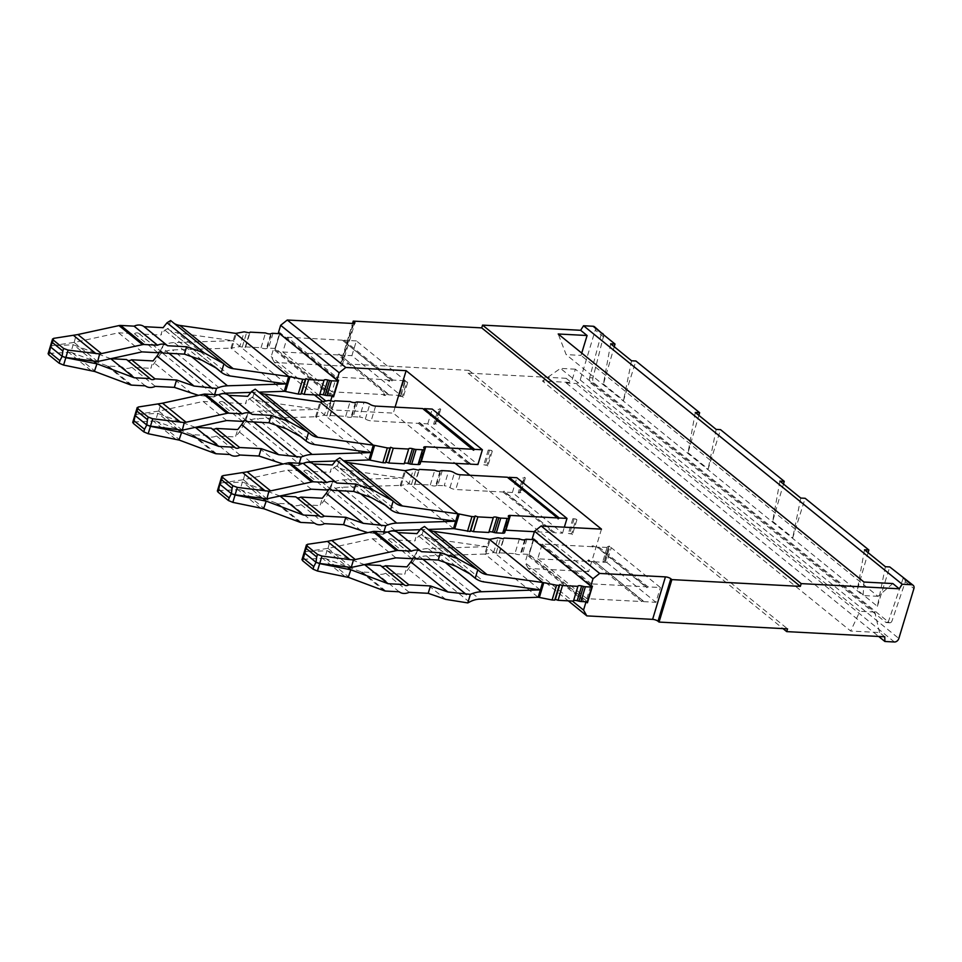 <?xml version="1.0" encoding="UTF-8"?>
<svg xmlns="http://www.w3.org/2000/svg" width="962" height="962" viewBox="0 0 962 962"><rect width="100%" height="100%" fill="white"/><g stroke="black" fill="none" stroke-linecap="round" stroke-linejoin="round"><path stroke-width="0.72" stroke-dasharray="4.81 3.61" d="M333.826 395.911L275.348 348.472L279.81 333.694L337.061 380.146M284.271 391.33L230.988 348.1A4.076 1.287 16.8 0 0 231.95 348.052L239.742 346.585L244.192 331.818M275.348 348.472A4.582 1.455 16.8 0 0 274.952 348.436L268.554 348.1A4.064 1.287 16.8 0 0 267.183 348.244L266.354 348.569A4.064 1.287 16.8 0 1 261.063 347.715L245.671 346.897L245.07 347.655L239.742 346.585M261.063 347.715L265.524 332.936M245.671 346.897L250.132 332.13M245.07 347.655L249.531 332.888M242.364 346.729L246.825 331.95M230.988 348.1L235.389 333.321M214.646 394.588L213.925 396.969A32.54 24.399 -50.9 0 0 215.584 396.128L162.301 352.898A24.399 18.302 -50.9 0 1 172.499 349.964L230.928 348.112M250.878 392.388L258.886 392.135A24.399 18.302 -50.9 0 1 257.323 391.041A24.399 18.302 -50.9 0 1 256.385 390.211A32.54 24.399 -50.9 0 0 255.279 389.213L252.705 397.751A32.54 24.399 -50.9 0 0 261.796 401.443L317.592 409.355L258.838 411.231A32.54 24.399 -50.9 0 0 247.835 413.864L245.262 422.402L239.406 432.022L235.462 436.952L237.698 429.581M162.301 352.898A32.54 24.399 -50.9 0 1 160.642 353.751L163.215 345.214A32.54 24.399 -50.9 0 1 174.218 342.58L232.972 340.704L177.176 332.792A32.54 24.399 -50.9 0 1 168.085 329.1L170.659 320.562A32.54 24.399 -50.9 0 1 171.765 321.561A24.399 18.302 -50.9 0 0 172.703 322.39A24.399 18.302 -50.9 0 0 174.278 323.497M215.584 396.128A24.399 18.302 -50.9 0 1 218.446 394.781M554.773 532.768L504.617 492.087L512.397 492.508L562.542 533.188L554.773 532.768L504.076 491.125L502.97 492.003L455.76 489.514A4.582 1.455 16.8 0 1 449.975 487.626A4.582 1.455 16.8 0 0 444.191 485.738L448.653 470.959M469.276 463.419L419.997 423.448L427.777 423.857L477.922 464.538M213.925 396.969L198.473 395.358M160.642 353.751L150.842 368.302L153.078 360.93M169.023 353.319L162.001 347.607L159.656 352.008M162.001 347.607L163.215 345.214M286.243 383.922L232.972 340.704M214.742 366.871L167.508 328.475L216.534 368.254M167.701 328.703L164.827 330.134L160.882 335.053L163.107 327.681M427.777 423.857L432.227 409.078M419.997 423.448L419.456 422.474L418.35 423.352L371.14 420.863A4.582 1.455 16.8 0 1 365.356 418.975A4.582 1.455 16.8 0 0 359.572 417.087L364.033 402.32M423.677 409.295L422.811 408.585M419.456 422.474L469.6 463.155M512.397 492.508L516.859 477.729M504.617 492.087L504.076 491.125M508.297 477.946L507.431 477.236M502.97 492.003L553.114 532.683L534.379 531.697M553.114 532.683L554.22 531.806M562.542 533.188L564.345 527.176M423.352 409.547L473.496 450.228M507.972 478.198L558.128 518.879M155.327 386.375L131.83 367.304L150.842 368.302M130.363 384.812L106.866 365.74A8.129 6.097 129.1 0 0 108.453 366.065L121.801 366.775A13.215 9.909 129.1 0 0 131.83 367.304M106.866 365.74L72.391 352.838A26.443 19.829 129.1 0 0 70.851 352.345L73.16 344.721L51.335 345.935L50.457 346.861L53.619 338.359M110.738 358.694L73.16 344.721M126.563 359.535A5.087 3.812 129.1 0 0 126.96 359.92A5.087 3.812 129.1 0 0 127.417 360.221M161.989 352.296L139.334 333.922L160.882 335.053M142.027 351.888L118.518 332.816L74.17 342.472L76.142 334.836M139.334 333.922A5.087 3.812 129.1 0 0 138.937 333.537A5.087 3.812 129.1 0 0 134.379 333.658L118.518 332.816M418.35 423.352L468.494 464.033M420.827 461.544A4.582 1.455 16.8 0 0 419.252 462.133A4.582 1.455 16.8 0 0 419.672 463.047L424.134 448.28M420.105 463.961A4.582 1.455 16.8 0 0 419.672 463.047M368.891 459.98L315.608 416.75A4.076 1.287 16.8 0 0 316.57 416.702L324.362 415.235L328.812 400.457M357.636 401.984L353.174 416.75A4.064 1.287 16.8 0 0 351.803 416.895L350.974 417.219A4.064 1.287 16.8 0 1 345.683 416.354L330.291 415.548L329.689 416.305L324.362 415.235M353.174 416.75L359.572 417.087M505.459 530.182A4.582 1.455 16.8 0 0 503.872 530.783A4.582 1.455 16.8 0 0 504.292 531.697L508.754 516.931M504.725 532.611A4.582 1.455 16.8 0 0 504.292 531.697M453.511 528.619L400.228 485.401A4.076 1.287 16.8 0 0 401.19 485.353L408.982 483.886L413.444 469.107M442.255 470.622L437.794 485.401A4.064 1.287 16.8 0 0 436.423 485.545L435.594 485.858A4.064 1.287 16.8 0 1 430.303 485.004L414.911 484.199L414.309 484.956L408.982 483.886M437.794 485.401L444.191 485.738M533.525 539.634A4.582 1.455 16.8 0 1 533.669 539.646L529.22 554.413L587.686 601.851M519.384 538.876L514.923 553.655L499.543 552.837L498.929 553.607L493.602 552.525L485.822 553.992A4.076 1.287 16.8 0 1 484.848 554.052L538.131 597.27M514.923 553.655A4.064 1.287 16.8 0 0 520.214 554.509L521.043 554.184A4.064 1.287 16.8 0 1 522.414 554.052L528.811 554.389A4.582 1.455 16.8 0 1 529.22 554.413M533.669 539.646L590.933 586.086M145.31 385.846L121.801 366.775M70.851 352.345L49.11 353.331L51.335 345.935M93.567 361.051L73.485 344.745M157.876 352.729L134.379 333.658M73.833 342.46L51.395 345.755M97.679 361.532L74.17 342.472M345.683 416.354L350.144 401.587M330.291 415.548L334.752 400.769M329.689 416.305L334.151 401.539M326.984 415.368L331.445 400.601M315.608 416.75L320.009 401.972M303.066 463.431A24.399 18.302 -50.9 0 0 300.204 464.778L246.921 421.548A24.399 18.302 -50.9 0 1 257.119 418.614L315.548 416.75M335.497 461.038L343.518 460.786A24.399 18.302 -50.9 0 1 341.955 459.692A24.399 18.302 -50.9 0 1 341.005 458.85A32.54 24.399 -50.9 0 0 339.899 457.852L337.325 466.402A32.54 24.399 -50.9 0 0 346.416 470.093L402.212 478.006L343.458 479.87A32.54 24.399 -50.9 0 0 332.455 482.503L329.882 491.053L324.026 500.673L320.093 505.603L322.318 498.22M430.303 485.004L434.764 470.238M414.911 484.199L419.372 469.42M414.309 484.956L418.771 470.177M411.616 484.018L416.065 469.252M400.228 485.401L404.641 470.622M387.686 532.082A24.399 18.302 -50.9 0 0 384.824 533.417L331.541 490.199A24.399 18.302 -50.9 0 1 341.738 487.265L400.168 485.401M420.129 529.689L428.138 529.437A24.399 18.302 -50.9 0 1 426.575 528.342A24.399 18.302 -50.9 0 1 425.637 527.501A32.54 24.399 -50.9 0 0 424.519 526.503L421.945 535.052A32.54 24.399 -50.9 0 0 431.036 538.744L486.832 546.644L540.103 589.874M499.543 552.837L504.004 538.071M498.929 553.607L503.391 538.828M496.236 552.669L500.697 537.902M493.602 552.525L498.063 537.758M484.848 554.052L426.358 555.916L479.641 599.134M48.701 354.737L49.11 353.331M246.921 421.548A32.54 24.399 -50.9 0 1 245.262 422.402M300.204 464.778A32.54 24.399 -50.9 0 1 298.545 465.62L299.266 463.227M331.541 490.199A32.54 24.399 -50.9 0 1 329.882 491.053M384.824 533.417A32.54 24.399 -50.9 0 1 383.165 534.271L383.886 531.878M469.444 602.068L416.173 558.85A24.399 18.302 -50.9 0 1 426.358 555.916M416.173 558.85A32.54 24.399 -50.9 0 1 414.502 559.692L417.087 551.154A32.54 24.399 -50.9 0 1 428.078 548.52L486.832 546.644M298.545 465.62L283.093 464.009M253.643 421.957L246.621 416.257L244.276 420.659M246.621 416.257L247.835 413.864M370.863 452.573L317.592 409.355M299.374 435.521L252.128 397.114L301.154 436.892M252.321 397.354L249.447 398.785L245.502 403.703L247.727 396.332M383.165 534.271L367.712 532.647M338.263 490.608L331.241 484.908L328.896 489.309M331.241 484.908L332.455 482.503M455.483 521.224L402.212 478.006M383.994 504.172L336.748 465.764L385.774 505.543M336.94 466.005L334.067 467.436L330.122 472.354L332.347 464.971M414.502 559.692L404.713 574.254L406.938 566.871M422.883 559.259L415.861 553.559L413.516 557.948M415.861 553.559L417.087 551.154M468.614 572.823L421.368 534.415L470.406 574.194M421.56 534.656L418.686 536.074L414.742 541.005L416.979 533.621M239.959 455.014L216.45 435.954L235.462 436.952M214.995 453.463L191.486 434.391A8.129 6.097 129.1 0 0 193.073 434.716L206.421 435.425A13.215 9.909 129.1 0 0 216.45 435.954M191.486 434.391L157.01 421.476A26.443 19.829 129.1 0 0 155.471 420.995L157.78 413.371L135.955 414.586L135.077 415.5L138.239 407.01M195.334 427.344L157.78 413.371M211.183 428.174A5.087 3.812 129.1 0 0 211.58 428.559A5.087 3.812 129.1 0 0 212.037 428.872M246.609 420.947L223.954 402.561L245.502 403.703M226.647 420.538L203.15 401.467L158.79 411.111L160.762 403.487M223.954 402.561A5.087 3.812 129.1 0 0 223.557 402.176A5.087 3.812 129.1 0 0 218.999 402.308L203.15 401.467M324.579 523.665L301.07 504.593L320.093 505.603M299.615 522.113L276.106 503.042A8.129 6.097 129.1 0 0 277.693 503.366L291.041 504.064A13.215 9.909 129.1 0 0 301.07 504.593M276.106 503.042L241.63 490.127A26.443 19.829 129.1 0 0 240.091 489.646L242.4 482.01L220.575 483.237L219.697 484.151L222.859 475.661M279.978 495.995L242.4 482.01M295.803 496.825A5.087 3.812 129.1 0 0 296.2 497.21A5.087 3.812 129.1 0 0 296.657 497.522M331.229 489.598L308.574 471.212L330.122 472.354M311.267 489.189L287.77 470.117L243.41 479.761L245.382 472.138M308.574 471.212A5.087 3.812 129.1 0 0 308.189 470.827A5.087 3.812 129.1 0 0 303.619 470.959L287.77 470.117M384.235 590.764L360.726 571.693A8.129 6.097 129.1 0 0 362.313 572.017L375.661 572.715A13.215 9.909 129.1 0 0 385.69 573.244L404.713 574.254M385.69 573.244L409.199 592.315M360.726 571.693L326.25 558.778A26.443 19.829 129.1 0 0 324.711 558.285L327.02 550.661L305.195 551.875L304.317 552.801L307.479 544.312M364.574 564.634L327.02 550.661M380.423 565.476A5.087 3.812 129.1 0 0 380.82 565.86A5.087 3.812 129.1 0 0 381.277 566.161M415.849 558.237L393.193 539.862L414.742 541.005M393.193 539.862A5.087 3.812 129.1 0 0 392.809 539.478A5.087 3.812 129.1 0 0 388.239 539.598L372.39 538.768L328.03 548.412L330.002 540.776M229.93 454.485L206.421 435.425M155.471 420.995L133.73 421.969L135.955 414.586M178.186 429.701L158.105 413.395M242.496 421.38L218.999 402.308M158.453 411.111L136.015 414.406M182.299 430.182L158.79 411.111M314.55 523.136L291.041 504.064M240.091 489.646L218.35 490.62L220.575 483.237M262.806 498.34L242.725 482.046M327.116 490.019L303.619 470.959M243.073 479.761L220.635 483.056M266.919 498.833L243.41 479.761M399.17 591.786L375.661 572.715M324.711 558.285L302.97 559.271L305.195 551.875M327.345 550.697L347.438 566.991M411.736 558.669L388.239 539.598M327.705 548.412L305.255 551.695M372.39 538.768L395.887 557.84M328.03 548.412L351.539 567.484M133.321 423.388L133.73 421.969M217.941 492.039L218.35 490.62M302.561 560.678L302.97 559.271M278.427 332.684L280.074 332.768L338.576 380.23M280.074 332.768L275.06 349.386L332.323 395.839M330.675 395.755L273.412 349.302L275.06 349.386M532.287 538.624L533.946 538.708L528.92 555.327L586.195 601.791M533.946 538.708L592.448 586.171M584.535 601.695L527.272 555.242L528.92 555.327M594.528 326.791A4.064 3.054 -50.9 0 1 595.262 330.122L580.218 379.978A4.064 3.054 -50.9 0 1 575.793 383.501L566.257 382.996L566.149 378.294L468.061 373.124L468.903 370.358L340.416 363.588L352.537 323.448M340.416 363.588L341.462 364.43A4.064 1.287 -163.2 0 1 342.051 365.428A4.064 1.287 -163.2 0 1 340.247 365.957L353.066 323.485M468.903 370.358L787.541 628.847M469.877 475.252L588.648 571.608L528.33 568.434L568.277 600.841M322.703 401.611L332.972 409.944L393.29 413.131L455.182 463.335M314.418 394.901L274.471 362.482L340.247 365.957M601.478 529.136L588.648 571.608M528.33 568.434L525.036 562.626L572.414 601.058M527.272 555.242L525.036 562.626M395.105 407.118L393.29 413.131M330.76 400.565L329.677 404.148L325.829 401.022M332.972 409.944L329.677 404.148M274.471 362.482L271.176 356.686L273.412 349.302M468.061 373.124L782.996 628.607M566.149 378.294L571.368 382.539L542.484 381.012L850.673 631.024L859.896 611.303L560.473 368.398L542.484 381.012M884.775 636.784L879.557 632.551L850.673 631.024M581.733 353.09L581.036 355.399L566.149 354.617L558.2 333.994M892.832 583.549L878.017 596.332L581.036 355.399M603.835 334.98L592.953 377.91A4.064 2.357 -87 0 0 593.987 383.104L888.984 622.414A4.064 2.357 -87 0 0 889.886 622.787A4.064 2.357 -87 0 0 892.123 620.61L888.816 620.43A4.064 2.357 93 0 1 886.579 622.606A4.064 2.357 93 0 1 885.677 622.246L590.68 382.924A4.064 2.357 93 0 1 589.646 377.729L601.515 333.105M904.701 578.427L905.35 581.673L892.123 620.61M566.257 382.996L878.703 636.471M879.557 632.551L874.771 612.085L575.36 369.192L571.368 382.539M318.554 395.117L271.176 356.686M575.36 369.192L560.473 368.398M874.771 612.085L859.896 611.303M863.948 582.034L863.13 595.538L566.149 354.617M878.017 596.332L863.13 595.538M610.654 343.819L603.414 384.066L614.237 346.729M603.414 384.066L623.532 400.384L635.906 361.003M695.273 412.47L688.034 452.717L698.857 415.38M688.034 452.717L708.152 469.035L720.526 429.653M779.893 481.12L772.666 521.368L783.477 484.03M772.666 521.368L792.772 537.674L805.146 498.292M885.401 566.714L877.392 606.325L857.286 590.019L868.097 552.681M877.392 606.325L889.766 566.943M903.27 577.897L888.816 620.43M864.513 549.759L857.286 590.019M800.781 498.063L792.772 537.674M716.161 429.413L708.152 469.035M631.541 360.774L623.532 400.384M401.01 395.502L388.612 394.853L388.071 393.879L386.964 394.757L384.475 394.624L383.934 393.662L382.828 394.54L331.926 391.859L336.387 377.092L387.289 379.774L387.83 380.736L388.937 379.858L391.426 379.99L391.967 380.952L393.073 380.074L405.471 380.724L401.01 395.502L351.912 355.663L356.373 340.897L405.471 380.724M387.289 379.774L387.83 380.736M383.874 395.394L385.522 395.478L384.98 394.504L383.874 395.394L382.828 394.54M384.98 394.504L383.934 393.662M385.522 395.478L384.475 394.624M388.335 380.615L389.983 380.699L388.937 379.858M389.983 380.699L388.876 381.589M331.926 391.859L282.828 352.02L287.289 337.253L336.387 377.092M282.828 352.02L337.866 354.93L386.964 394.757M337.866 354.93L338.961 354.052L388.071 393.879M388.612 394.853L338.961 354.052M287.289 337.253L342.316 340.151L391.967 380.952M356.373 340.897L343.975 340.247L342.869 341.125M339.514 355.014L351.912 355.663M343.975 340.247L393.073 380.074M342.316 340.151L391.426 379.99M537.734 558.814L586.832 598.653L641.87 601.551L642.977 600.673L643.518 601.635L593.879 560.834L592.772 561.724L590.283 561.592L589.742 560.618L588.636 561.495L537.734 558.814L542.195 544.047L593.097 546.729L593.638 547.691L594.744 546.813L597.234 546.945L597.775 547.919L598.881 547.029L611.279 547.691L660.377 587.517L647.979 586.868L598.881 547.029M594.42 561.808L606.818 562.457L611.279 547.691M589.237 560.738L588.696 559.776L587.59 560.654L590.283 561.592M588.696 559.776L589.742 560.618M593.097 546.729L592.051 545.887L593.698 545.971L592.592 546.849L593.638 547.691M593.698 545.971L594.744 546.813M592.051 545.875L592.592 546.849M587.59 560.654L588.636 561.495M586.832 598.653L591.293 583.874L646.332 586.784L646.873 587.746L597.775 547.919M542.195 544.047L591.293 583.874M647.979 586.868L646.873 587.746M643.518 601.635L655.928 602.296L660.377 587.517M606.818 562.457L655.928 602.296M641.87 601.551L592.772 561.724M642.977 600.673L593.879 560.834M646.332 586.784L597.234 546.945M403.607 381.421L399.146 396.2L400.408 396.26A4.064 1.287 16.8 0 1 402.344 396.572L406.806 381.806A4.064 1.287 16.8 0 0 404.87 381.493L403.607 381.421A4.064 1.287 -163.2 0 1 407.672 382.515L403.21 397.282A4.064 1.287 16.8 0 0 399.146 396.2M402.344 396.572L403.21 397.282M406.806 381.806L407.672 382.515M434.884 424.23L439.345 409.451A4.064 1.287 16.8 0 0 440.716 409.319L436.255 424.086A4.064 1.287 16.8 0 1 434.884 424.23L433.621 424.158L438.083 409.391A4.064 1.287 16.8 0 0 439.838 408.874A4.064 1.287 16.8 0 0 439.838 408.609L440.716 409.319M439.345 409.451L438.083 409.391M433.621 424.158A4.064 1.287 16.8 0 0 435.389 423.641A4.064 1.287 16.8 0 0 435.377 423.376L436.255 424.086M435.377 423.376L439.838 408.609M488.227 450.072L483.766 464.838L485.028 464.911A4.064 1.287 16.8 0 1 486.964 465.223L491.426 450.457A4.064 1.287 16.8 0 0 489.49 450.132L488.227 450.072A4.064 1.287 16.8 0 1 492.291 451.154L487.83 465.933A4.064 1.287 16.8 0 0 483.766 464.838M491.426 450.457L492.291 451.154M486.964 465.223L487.83 465.933M519.504 492.881L523.965 478.102A4.064 1.287 16.8 0 0 525.336 477.97L520.875 492.736A4.064 1.287 16.8 0 1 519.504 492.881L518.241 492.809L522.703 478.042A4.064 1.287 16.8 0 0 524.458 477.513A4.064 1.287 16.8 0 0 524.458 477.26L525.336 477.97M523.965 478.102L522.703 478.042M518.241 492.809A4.064 1.287 16.8 0 0 520.009 492.291A4.064 1.287 16.8 0 0 519.997 492.027L520.875 492.736M519.997 492.027L524.458 477.26M572.847 518.722L568.386 533.489L569.648 533.561A4.064 1.287 16.8 0 1 571.584 533.874L576.046 519.095A4.064 1.287 16.8 0 0 574.11 518.783L572.847 518.722A4.064 1.287 16.8 0 1 576.911 519.805L572.45 534.583A4.064 1.287 16.8 0 0 568.386 533.489M576.046 519.095L576.911 519.805M571.584 533.874L572.45 534.583M609.956 546.608A4.064 1.287 -163.2 0 1 608.585 546.753L607.323 546.681A4.064 1.287 16.8 0 0 609.09 546.163A4.064 1.287 16.8 0 0 609.078 545.899L609.956 546.608L605.495 561.387A4.064 1.287 -163.2 0 1 604.124 561.519L602.861 561.459L607.323 546.681M602.861 561.459A4.064 1.287 16.8 0 0 604.629 560.942A4.064 1.287 16.8 0 0 604.629 560.678L609.078 545.899M604.629 560.678L605.495 561.387M274.952 348.436L279.401 333.67M273.016 333.333L268.554 348.1M267.183 348.244L271.645 333.477M270.815 333.79L266.354 348.569M231.95 348.052L236.411 333.285M225.781 393.193L172.499 349.964M225.048 364.778L171.765 321.561M191.835 393.434L154.786 363.371M191.474 356.577L174.218 342.58M230.447 376.022L177.176 332.792M375.601 406.096L371.14 420.863M460.221 474.747L455.76 489.514M201.852 360.173L164.827 330.134M365.356 418.975L369.817 404.208M449.975 487.626L454.437 472.859M131.95 385.137L108.453 366.065M95.887 371.897L72.391 352.838M90.981 370.49L68.482 352.248M351.803 416.895L356.265 402.116M355.435 402.441L350.974 417.219M316.57 416.702L321.031 401.936M310.401 461.844L257.119 418.614M436.423 485.545L440.885 470.767M440.055 471.091L435.594 485.858M401.19 485.353L405.651 470.574M395.021 530.483L341.738 487.265M533.273 539.61L528.811 554.389M526.875 539.273L522.414 554.052M525.505 539.417L521.043 554.184M524.675 539.742L520.214 554.509M485.822 553.992L490.283 539.225M489.249 539.273L484.788 554.052M309.668 433.429L256.385 390.211M394.288 502.08L341.005 458.85M478.908 570.719L425.637 527.501M276.455 462.073L239.406 432.022M276.094 425.228L258.838 411.231M315.067 444.66L261.796 401.443M361.075 530.723L324.026 500.673M360.714 493.879L343.458 479.87M399.687 513.311L346.416 470.093M445.695 599.374L408.658 569.324M445.334 562.517L428.078 548.52M431.036 538.744L484.307 581.962M286.472 428.824L249.447 398.785M371.091 497.474L334.067 467.436M455.711 566.113L418.686 536.074M216.57 453.787L193.073 434.716M180.507 440.548L157.01 421.476M175.601 439.141L153.102 420.899M301.19 522.438L277.693 503.366M265.139 509.199L241.63 490.127M260.221 507.792L237.722 489.538M362.313 572.017L385.822 591.077M326.25 558.778L349.759 577.849M344.841 576.442L322.342 558.188M353.836 323.472L341.462 364.43M603.811 337.061L595.262 330.122M580.218 379.978L898.845 638.467M905.35 581.673L913.9 588.612M894.419 641.991L575.793 383.501M592.953 377.91L589.646 377.729M590.68 382.924L593.987 383.104M888.984 622.414L885.677 622.246M404.87 381.493L400.408 396.26M489.49 450.132L485.028 464.911M574.11 518.783L569.648 533.561M608.585 546.753L604.124 561.519M319.588 394.997L324.038 380.218M225.986 365.62L172.703 322.39M213.768 366.173L167.965 329.016M419.252 462.133L423.713 447.366M503.872 530.783L508.333 516.005M150.457 378.98L126.96 359.92M162.446 352.597L138.937 333.537M404.208 463.636L408.67 448.869M488.828 532.287L493.29 517.52M577.909 586.159L573.448 600.937M310.606 434.259L257.323 391.041M395.226 502.91L341.955 459.692M479.846 571.56L426.575 528.342M298.388 434.824L252.585 397.667M383.008 503.475L337.205 466.317M467.628 572.125L421.825 534.956M235.077 447.631L211.58 428.559M247.066 421.248L223.557 402.176M319.697 516.281L296.2 497.21M331.686 489.898L308.189 470.827M404.317 584.932L380.82 565.86M416.305 558.549L392.809 539.478M342.051 365.428L354.87 322.967M889.886 622.787L886.579 622.606M435.389 423.641L439.838 408.874M520.009 492.291L524.458 477.513M604.629 560.942L609.09 546.163"/><path stroke-width="1.44" d="M337.915 381.132L331.517 380.796L327.056 395.562L333.453 395.899A4.582 1.455 16.8 0 0 333.826 395.911L338.287 381.144A4.582 1.455 16.8 0 1 337.915 381.132L333.453 395.899M337.061 380.146L338.287 381.144M279.665 333.682A4.582 1.455 16.8 0 0 279.401 333.67L273.016 333.333A4.064 1.287 16.8 0 0 271.645 333.477L270.815 333.79A4.064 1.287 16.8 0 1 265.524 332.936L250.132 332.13L249.531 332.888L244.192 331.818L236.411 333.285A4.076 1.287 16.8 0 1 235.45 333.333L179.894 325.457A24.399 18.302 -50.9 0 1 174.278 323.497M327.056 395.562A4.064 1.287 16.8 0 1 325.12 395.25L329.581 380.471L327.789 380.014A4.064 1.287 16.8 0 0 324.038 380.218A4.064 1.287 16.8 0 0 324.026 380.399L319.564 395.166L304.172 394.36L301.479 393.422L300.878 394.179L298.244 394.047L285.522 391.498L289.983 376.719A4.076 1.287 16.8 0 0 288.732 376.551L235.45 333.333M289.983 376.731L302.705 379.268L305.339 379.413L305.94 378.655L308.634 379.581L324.026 380.399M329.581 380.471A4.064 1.287 16.8 0 0 331.517 380.796M325.12 395.25L323.328 394.793A4.064 1.287 16.8 0 0 319.673 394.841M285.522 391.498A4.076 1.287 16.8 0 0 284.271 391.33L288.66 376.551L233.177 368.674A24.399 18.302 -50.9 0 1 225.986 365.62A24.399 18.302 -50.9 0 1 225.048 364.778A32.54 24.399 -50.9 0 0 223.942 363.78L170.635 320.538L167.051 322.751L163.107 327.681L144.096 326.671A13.215 9.909 129.1 0 0 134.067 326.154L120.719 325.445A8.129 6.097 129.1 0 0 118.987 325.589L77.91 334.523A26.443 19.829 129.1 0 1 76.142 334.836L53.619 338.359L53.163 339.971L53.619 338.359M298.244 394.047L302.705 379.268M300.878 394.179L305.339 379.413M301.479 393.422L305.94 378.655M304.172 394.36L308.634 379.581M218.446 394.781A24.399 18.302 -50.9 0 1 225.781 393.193L250.878 392.388M422.534 449.771L418.073 464.55A4.582 1.455 16.8 0 0 420.105 463.961L424.555 449.194A4.582 1.455 16.8 0 1 422.534 449.771L416.137 449.434A4.064 1.287 16.8 0 1 414.201 449.122L412.409 448.665A4.064 1.287 16.8 0 0 408.67 448.869A4.064 1.287 16.8 0 0 408.646 449.05L404.184 463.816L388.804 463.011L386.099 462.073L385.497 462.83L382.864 462.698L370.142 460.149L374.603 445.37A4.076 1.287 16.8 0 0 373.352 445.202L317.797 437.325L264.514 394.107A24.399 18.302 -50.9 0 1 258.898 392.147L284.199 391.33M213.768 366.173L221.368 372.33L223.942 363.78L204.1 352.801L186.616 346.753L184.391 354.124L201.852 360.173L216.534 368.254L221.368 372.33A32.54 24.399 -50.9 0 0 230.447 376.022L286.243 383.922L227.501 385.798L191.474 356.577M214.646 394.588L216.498 388.432A32.54 24.399 -50.9 0 1 227.501 385.798M482.383 449.759L474.603 449.35L424.458 408.67L432.227 409.078L482.383 449.759L477.922 464.538L470.153 464.129L469.6 463.155L468.494 464.033L421.284 461.544A4.582 1.455 16.8 0 0 420.827 461.544M469.276 463.419L470.153 464.129M564.345 527.176L567.003 518.41L516.859 477.729L509.078 477.32L559.223 518.001L558.128 518.879L557.575 517.917L510.365 515.428A4.582 1.455 16.8 0 0 508.333 516.005A4.582 1.455 16.8 0 0 508.754 516.931A4.582 1.455 16.8 0 1 509.187 517.845A4.582 1.455 16.8 0 1 507.154 518.422L500.757 518.085A4.064 1.287 16.8 0 1 498.821 517.772L497.029 517.315A4.064 1.287 16.8 0 0 493.29 517.52A4.064 1.287 16.8 0 0 493.265 517.688L477.873 516.883L475.18 515.945L474.579 516.702L471.945 516.57L459.223 514.021A4.076 1.287 16.8 0 0 457.972 513.852L404.689 470.622A4.076 1.287 16.8 0 0 405.651 470.574L413.444 469.107L418.771 470.177L419.372 469.42L434.764 470.238A4.064 1.287 16.8 0 0 440.055 471.091L440.885 470.767A4.064 1.287 16.8 0 1 442.255 470.622L448.653 470.959A4.582 1.455 16.8 0 1 454.437 472.859A4.582 1.455 16.8 0 0 460.221 474.747L507.431 477.236L557.575 517.917M567.003 518.41L559.223 518.001M198.473 395.358L174.35 387.373L176.575 380.002L194.035 386.051L157.01 356.012L153.078 360.93L131.517 359.788L155.026 378.86L176.575 380.002M159.656 352.008L157.01 356.012M194.035 386.051L216.498 388.432M474.603 449.35L473.496 450.228L422.811 408.585L375.601 406.096A4.582 1.455 16.8 0 1 369.817 404.208A4.582 1.455 16.8 0 0 364.033 402.32L357.636 401.984A4.064 1.287 16.8 0 0 356.265 402.116L355.435 402.441A4.064 1.287 16.8 0 1 350.144 401.587L334.752 400.769L334.151 401.539L328.812 400.457L321.031 401.936A4.076 1.287 16.8 0 1 320.069 401.984L264.514 394.107M424.458 408.67L423.677 409.295M472.955 449.266L425.745 446.777A4.582 1.455 16.8 0 0 423.713 447.366A4.582 1.455 16.8 0 0 424.134 448.28A4.582 1.455 16.8 0 1 424.555 449.194M509.078 477.32L508.297 477.946M534.379 531.697L505.904 530.194A4.582 1.455 16.8 0 0 505.459 530.182M155.026 378.86A5.087 3.812 129.1 0 1 150.457 378.98A5.087 3.812 129.1 0 1 150.072 378.595L134.223 377.765L96.982 363.816L94.36 371.416A26.443 19.829 129.1 0 1 95.887 371.897L130.363 384.812A8.129 6.097 129.1 0 0 131.95 385.137L145.31 385.846A13.215 9.909 129.1 0 0 155.327 386.375L174.35 387.373M110.738 358.694L126.563 359.535L150.072 378.595M127.417 360.221A5.087 3.812 129.1 0 0 131.517 359.788M184.391 354.124L162.843 352.982L161.989 352.296M144.096 326.671L167.592 345.743L186.616 346.753M162.843 352.982A5.087 3.812 129.1 0 0 162.446 352.597A5.087 3.812 129.1 0 0 157.876 352.729L142.027 351.888L97.679 361.532L99.651 353.908A26.443 19.829 129.1 0 0 101.419 353.595L77.91 334.523M167.592 345.743A13.215 9.909 129.1 0 0 157.576 345.214L134.067 326.154M101.419 353.595L142.496 344.661A8.129 6.097 129.1 0 1 144.216 344.516L157.576 345.214M418.073 464.55L411.676 464.213L416.137 449.434M414.201 449.122L409.74 463.9A4.064 1.287 16.8 0 0 411.676 464.213M409.74 463.9L407.948 463.431A4.064 1.287 16.8 0 0 404.293 463.48M370.142 460.149A4.076 1.287 16.8 0 0 368.891 459.98L373.28 445.19M373.352 445.202L320.069 401.984M374.603 445.37L387.325 447.919L389.959 448.064L390.56 447.294L393.254 448.232L408.646 449.05M507.154 518.422L502.693 533.201A4.582 1.455 16.8 0 0 504.725 532.611L509.187 517.845M502.693 533.201L496.308 532.864L500.757 518.085M498.821 517.772L494.36 532.539A4.064 1.287 16.8 0 0 496.308 532.864M494.36 532.539L492.568 532.082A4.064 1.287 16.8 0 0 488.912 532.13M493.265 517.688L488.804 532.467L473.424 531.649L470.719 530.723L470.117 531.481L474.579 516.702M533.525 539.634A4.582 1.455 16.8 0 0 533.273 539.61L526.875 539.273A4.064 1.287 16.8 0 0 525.505 539.417L524.675 539.742A4.064 1.287 16.8 0 1 519.384 538.876L503.992 538.071L503.391 538.828L498.063 537.758L490.283 539.225A4.076 1.287 16.8 0 1 489.309 539.273L433.766 531.397A24.399 18.302 -50.9 0 1 428.138 529.437L453.511 528.619A4.076 1.287 16.8 0 1 454.761 528.799L470.117 531.481M587.313 601.851A4.582 1.455 16.8 0 0 587.686 601.851L592.147 587.085A4.582 1.455 16.8 0 1 591.774 587.073L585.389 586.736L580.928 601.515L587.313 601.851L591.774 587.073M577.885 586.339L573.436 601.118L558.044 600.3L562.505 585.533L577.885 586.339A4.064 1.287 16.8 0 1 577.909 586.159A4.064 1.287 16.8 0 1 581.649 585.966L583.441 586.423L578.98 601.19A4.064 1.287 16.8 0 0 580.928 601.515M578.98 601.19L577.188 600.733A4.064 1.287 16.8 0 0 573.532 600.781M558.044 600.3L555.339 599.374L554.737 600.132L552.104 599.987L556.565 585.221L543.807 582.659A4.076 1.287 16.8 0 0 542.592 582.503L538.131 597.27A4.076 1.287 16.8 0 1 539.345 597.438L552.104 599.987M489.309 539.273L542.592 582.503M562.505 585.533L559.8 584.595L559.199 585.353L556.565 585.221M583.441 586.423A4.064 1.287 16.8 0 0 585.389 586.736M590.933 586.086L592.147 587.085M94.36 371.416L63.588 365.079L65.825 357.684L62.157 356.349L50.457 346.861L51.395 345.755M96.982 363.816L93.567 361.051M96.657 363.792L65.825 357.684M134.223 377.765L110.714 358.694M99.651 353.908L68.11 350.12L63.612 348.448L53.163 339.971L52.393 342.52L62.831 350.998L62.157 356.349L65.873 357.503L68.11 350.12M97.342 361.532L65.873 357.503M303.066 463.431A24.399 18.302 -50.9 0 1 310.401 461.844L335.497 461.038M457.972 513.852L402.417 505.976L349.134 462.746A24.399 18.302 -50.9 0 1 343.518 460.786L368.819 459.98M382.864 462.698L387.325 447.919M385.497 462.83L389.959 448.064M386.099 462.073L390.56 447.294M388.804 463.011L393.254 448.232M404.689 470.622L349.134 462.746M387.686 532.082A24.399 18.302 -50.9 0 1 395.021 530.483L420.129 529.689M467.484 531.337L471.945 516.57M470.719 530.723L475.18 515.945M473.424 531.649L477.873 516.883M413.516 557.948L410.87 561.952L447.895 591.991L470.358 594.384L467.785 602.921A32.54 24.399 -50.9 0 0 469.444 602.068A24.399 18.302 -50.9 0 1 479.641 599.134L538.071 597.27M554.737 600.132L559.199 585.353M555.339 599.374L559.8 584.595M433.766 531.397L487.037 574.627L542.532 582.491M49.11 353.331L48.701 354.737L59.151 363.215L63.588 365.079M49.471 352.188L50.457 346.861L62.157 356.349L59.921 360.654L49.471 352.188L48.701 354.737M317.797 437.325A24.399 18.302 -50.9 0 1 310.606 434.259A24.399 18.302 -50.9 0 1 309.668 433.429A32.54 24.399 -50.9 0 0 308.562 432.431L255.255 389.177L251.671 391.402L247.727 396.332L228.715 395.322A13.215 9.909 129.1 0 0 218.687 394.793L205.339 394.095A8.129 6.097 129.1 0 0 203.607 394.24L162.53 403.174A26.443 19.829 129.1 0 1 160.762 403.487L138.239 407.01L137.782 408.622L138.239 407.01M298.388 434.824L305.988 440.969L308.562 432.431L288.72 421.452L271.236 415.392L269.011 422.775L286.472 428.824L301.154 436.892L305.988 440.969A32.54 24.399 -50.9 0 0 315.067 444.66L370.863 452.573L312.121 454.449L276.094 425.228M299.266 463.227L301.118 457.082A32.54 24.399 -50.9 0 1 312.121 454.449M402.417 505.976A24.399 18.302 -50.9 0 1 395.226 502.91A24.399 18.302 -50.9 0 1 394.288 502.08A32.54 24.399 -50.9 0 0 393.181 501.082L339.875 457.828L336.291 460.052L332.347 464.971L313.335 463.973A13.215 9.909 129.1 0 0 303.307 463.443L289.959 462.746A8.129 6.097 129.1 0 0 288.227 462.89L247.162 471.825A26.443 19.829 129.1 0 1 245.382 472.138L222.859 475.661L222.402 477.26L222.859 475.661M383.008 503.475L390.608 509.619L393.181 501.082L373.34 490.103L355.856 484.042L353.631 491.426L371.091 497.474L385.774 505.543L390.608 509.619A32.54 24.399 -50.9 0 0 399.687 513.311L455.483 521.224L396.741 523.1L360.714 493.879M383.886 531.878L385.738 525.733A32.54 24.399 -50.9 0 1 396.741 523.1M487.037 574.627A24.399 18.302 -50.9 0 1 479.846 571.56A24.399 18.302 -50.9 0 1 478.908 570.719A32.54 24.399 -50.9 0 0 477.801 569.732L424.495 526.479L420.923 528.691L416.979 533.621L397.955 532.623A13.215 9.909 129.1 0 0 387.926 532.094L411.435 551.166A13.215 9.909 129.1 0 1 421.464 551.695L440.476 552.693L457.96 558.754L420.923 528.691M470.358 594.384A32.54 24.399 -50.9 0 1 481.361 591.75L540.103 589.874L484.307 581.962A32.54 24.399 -50.9 0 1 475.228 578.27L477.801 569.732L457.96 558.754M283.093 464.009L258.97 456.024L261.195 448.641L278.655 454.689L241.63 424.651L237.698 429.581L216.137 428.439L239.646 447.51L261.195 448.641M244.276 420.659L241.63 424.651M278.655 454.689L301.118 457.082M367.712 532.647L343.59 524.675L345.815 517.291L363.275 523.34L326.25 493.302L322.318 498.22L300.769 497.089L324.266 516.161L345.815 517.291M328.896 489.309L326.25 493.302M363.275 523.34L385.738 525.733M467.785 602.921L445.695 599.374L428.21 593.313L430.447 585.942L447.895 591.991M410.87 561.952L406.938 566.871L385.389 565.74L408.886 584.8L430.447 585.942M415.849 558.237L416.702 558.934L438.251 560.064L455.711 566.113L470.406 574.194L475.228 578.27L467.628 572.125M438.251 560.064L440.476 552.693M239.646 447.51A5.087 3.812 129.1 0 1 235.077 447.631A5.087 3.812 129.1 0 1 234.692 447.246L218.843 446.416L181.602 432.467L178.98 440.067A26.443 19.829 129.1 0 1 180.507 440.548L214.995 453.463A8.129 6.097 129.1 0 0 216.57 453.787L229.93 454.485A13.215 9.909 129.1 0 0 239.959 455.014L258.97 456.024M218.843 446.416L195.334 427.344L211.183 428.174L234.692 447.246M212.037 428.872A5.087 3.812 129.1 0 0 216.137 428.439M269.011 422.775L247.462 421.633L246.609 420.947M228.715 395.322L252.212 414.394L271.236 415.392M247.462 421.633A5.087 3.812 129.1 0 0 247.066 421.248A5.087 3.812 129.1 0 0 242.496 421.38L226.647 420.538L182.299 430.182L184.271 422.558A26.443 19.829 129.1 0 0 186.039 422.246L162.53 403.174M252.212 414.394A13.215 9.909 129.1 0 0 242.196 413.864L218.687 394.793M186.039 422.246L227.116 413.311A8.129 6.097 129.1 0 1 228.836 413.167L242.196 413.864M324.266 516.161A5.087 3.812 129.1 0 1 319.697 516.281A5.087 3.812 129.1 0 1 319.312 515.897L303.463 515.055L266.221 501.118L263.6 508.706A26.443 19.829 129.1 0 1 265.139 509.199L299.615 522.113A8.129 6.097 129.1 0 0 301.19 522.438L314.55 523.136A13.215 9.909 129.1 0 0 324.579 523.665L343.59 524.675M279.978 495.995L295.803 496.825L319.312 515.897M296.657 497.522A5.087 3.812 129.1 0 0 300.769 497.089M353.631 491.426L332.082 490.283L331.229 489.598M313.335 463.973L336.844 483.044L355.856 484.042M332.082 490.283A5.087 3.812 129.1 0 0 331.686 489.898A5.087 3.812 129.1 0 0 327.116 490.019L311.267 489.189L266.919 498.833L268.891 491.197A26.443 19.829 129.1 0 0 270.659 490.885L247.162 471.825M336.844 483.044A13.215 9.909 129.1 0 0 326.815 482.515L303.307 463.443M270.659 490.885L311.736 481.962A8.129 6.097 129.1 0 1 313.456 481.806L326.815 482.515M388.083 583.706L403.932 584.547L380.423 565.476L364.598 564.646L388.083 583.706L350.853 569.769L348.22 577.356A26.443 19.829 129.1 0 1 349.759 577.849L384.235 590.764A8.129 6.097 129.1 0 0 385.822 591.077L399.17 591.786A13.215 9.909 129.1 0 0 409.199 592.315L428.21 593.313M381.277 566.161A5.087 3.812 129.1 0 0 385.389 565.74M416.702 558.934A5.087 3.812 129.1 0 0 416.305 558.549A5.087 3.812 129.1 0 0 411.736 558.669L395.887 557.84L351.202 567.472L353.511 559.848L349.915 559.631L327.417 541.39L330.002 540.776A26.443 19.829 129.1 0 0 331.782 540.464L372.847 531.541L396.356 550.601L355.279 559.535L331.782 540.464M411.435 551.166L398.088 550.456L374.579 531.385A8.129 6.097 129.1 0 0 372.847 531.541M374.579 531.385L387.926 532.094M397.955 532.623L421.464 551.695M398.088 550.456A8.129 6.097 129.1 0 0 396.356 550.601M353.511 559.848A26.443 19.829 129.1 0 0 355.279 559.535M403.932 584.547A5.087 3.812 129.1 0 0 404.317 584.932A5.087 3.812 129.1 0 0 408.886 584.8M178.98 440.067L148.208 433.73L150.445 426.334L146.777 424.988L135.077 415.5L136.015 414.406M181.602 432.467L178.186 429.701M181.277 432.431L150.445 426.334M184.271 422.558L152.73 418.759L148.232 417.087L137.782 408.622L137.013 411.171L147.463 419.648L146.777 424.988L150.493 426.154L152.73 418.759M181.962 430.182L150.493 426.154M263.6 508.706L232.828 502.368L235.065 494.985L231.397 493.638L219.697 484.151L220.635 483.056M266.221 501.118L262.806 498.34M265.909 501.082L235.065 494.985M303.463 515.055L279.954 495.995M268.891 491.197L237.349 487.409L232.852 485.738L222.402 477.26L221.633 479.822L232.082 488.299L231.397 493.638L235.113 494.805L237.349 487.409M266.582 498.821L235.113 494.805M348.22 577.356L317.448 571.019L319.685 563.624L316.017 562.289L319.733 563.455L321.969 556.06L349.915 559.631M305.255 551.695L304.317 552.801L316.017 562.289L316.702 556.938L306.253 548.472L304.317 552.801L316.017 562.289L313.78 566.606L303.331 558.128L305.195 551.875M350.529 569.732L319.685 563.624M347.438 566.991L350.853 569.769M327.417 541.39L307.479 544.312L307.022 545.911L307.479 544.312M351.202 567.472L319.733 563.455M133.73 421.969L133.321 423.388L143.771 431.866L148.208 433.73M134.091 420.827L135.077 415.5L146.777 424.988L144.54 429.305L134.091 420.827L133.321 423.388M218.35 490.62L217.941 492.039L228.391 500.505L232.828 502.368M218.711 489.478L219.697 484.151L231.397 493.638L229.16 497.955L218.711 489.478L217.941 492.039M313.78 566.606L313.011 569.155L317.448 571.019M313.011 569.155L302.561 560.678L302.97 559.271M316.702 556.938L317.472 554.389L307.022 545.911L306.253 548.472M317.472 554.389L321.969 556.06M903.27 577.897L911.711 584.74A4.064 3.054 -50.9 0 1 913.154 585.281L889.766 566.943L885.401 566.714L864.513 549.759L868.878 549.999L805.146 498.292L800.781 498.063L779.893 481.12L784.258 481.349L720.526 429.653L716.161 429.413L695.273 412.47L699.639 412.698L635.906 361.003L631.541 360.774L610.654 343.819L615.019 344.047L593.073 326.25L583.537 325.745L580.639 330.291L482.563 325.12L481.721 327.886L800.36 586.375L671.873 579.605L670.827 578.751A4.064 1.287 -163.2 0 0 665.439 576.887L599.651 573.424L541.149 525.961L601.478 529.136L406.12 370.659L345.791 367.472L287.289 320.009L280.651 325.288L278.427 332.684L336.928 380.134L338.576 380.23L333.561 396.849L332.323 395.839M333.561 396.849L330.675 395.755M541.149 525.961L534.523 531.24L532.287 538.624L590.788 586.086L592.448 586.171L587.421 602.789L586.195 601.791M587.421 602.789L584.535 601.695M352.537 323.448L353.246 321.116L354.293 321.957A4.064 1.287 -163.2 0 1 354.87 322.967A4.064 1.287 -163.2 0 1 353.066 323.485L287.289 320.009M481.721 327.886L353.246 321.116M593.073 326.25A4.064 3.054 -50.9 0 1 594.528 326.791L603.835 334.98M913.154 585.281A4.064 3.054 -50.9 0 1 913.9 588.612L898.845 638.467A4.064 3.054 -50.9 0 1 894.419 641.991L884.896 641.486L884.775 636.784L786.7 631.613L787.541 628.847L659.054 622.077L658.008 621.224A4.064 1.287 -163.2 0 0 652.609 619.36L586.832 615.884L583.537 610.088L585.774 602.705M568.277 600.841L586.832 615.884M455.182 463.335L469.877 475.252M322.703 401.611L314.418 394.901M599.651 573.424L593.025 578.703L590.788 586.086M534.523 531.24L593.025 578.703M406.12 370.659L395.105 407.118M331.914 396.753L330.76 400.565M345.791 367.472L339.153 372.751L336.928 380.134M339.153 372.751L280.651 325.288M482.563 325.12L801.19 583.609L800.36 586.375M911.711 584.74L902.176 584.235L899.278 588.78L801.19 583.609M659.054 622.077L671.873 579.605M782.996 628.607L786.7 631.613M580.639 330.291L587.085 335.51L558.2 333.994L863.948 582.034L892.832 583.549L899.278 588.78M587.085 335.51L581.733 353.09M583.537 325.745L902.176 584.235M601.515 333.105L602.982 333.646M878.703 636.471L884.896 641.486M572.414 601.058L583.537 610.088M325.829 401.022L318.554 395.117M614.237 346.729L615.019 344.047M698.857 415.38L699.639 412.698M783.477 484.03L784.258 481.349M868.097 552.681L868.878 549.999M52.393 342.52L50.457 346.861M137.013 411.171L135.077 415.5M221.633 479.822L219.697 484.151M233.177 368.674L179.894 325.457M323.328 394.793L327.789 380.014M212.518 388.6L169.023 353.319M218.23 369.697L214.742 366.871M204.1 352.801L167.051 322.751M425.745 446.777L421.284 461.544M510.365 515.428L505.904 530.194M96.056 353.691L73.557 335.437M142.496 344.661L118.987 325.589M144.216 344.516L120.719 325.445M407.948 463.431L412.409 448.665M453.439 528.631L457.9 513.84M454.761 528.799L459.223 514.021M492.568 532.082L497.029 517.315M543.807 582.659L539.345 597.438M581.649 585.966L577.188 600.733M59.151 363.215L59.921 360.654M62.831 350.998L63.612 348.448M297.138 457.251L253.643 421.957M302.85 438.347L299.374 435.521M288.72 421.452L251.671 391.402M381.758 525.889L338.263 490.608M387.47 506.986L383.994 504.172M373.34 490.103L336.291 460.052M466.378 594.54L422.883 559.259M481.361 591.75L445.334 562.517M472.089 575.637L468.614 572.823M180.676 422.342L158.177 404.088M227.116 413.311L203.607 394.24M228.836 413.167L205.339 394.095M265.296 490.981L242.797 472.739M311.736 481.962L288.227 462.89M313.456 481.806L289.959 462.746M143.771 431.866L144.54 429.305M228.391 500.505L229.16 497.955M303.331 558.128L302.561 560.678M147.463 419.648L148.232 417.087M232.082 488.299L232.852 485.738M354.293 321.957L353.836 323.472M670.827 578.751L658.008 621.224M665.439 576.887L652.609 619.36M48.1 353.788L50.337 346.38M132.72 422.438L134.957 415.031M217.34 491.077L219.576 483.682M304.196 552.332L301.96 559.728M50.349 346.32L52.585 338.925M134.969 414.971L137.205 407.563M219.601 483.621L221.825 476.214M306.445 544.865L304.22 552.26"/></g></svg>
